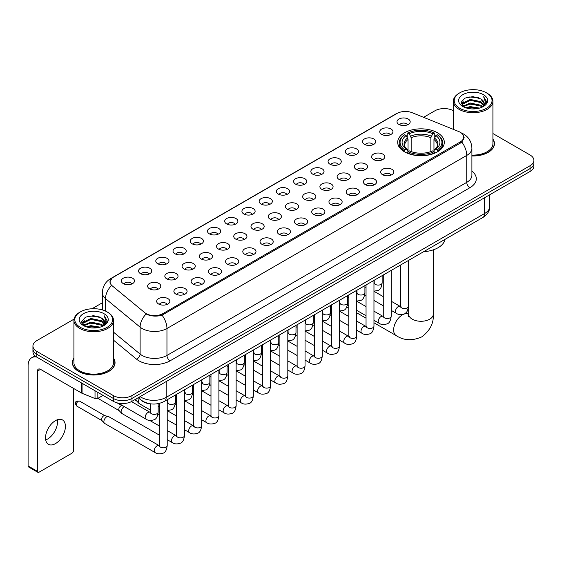 <?xml version="1.0" encoding="UTF-8"?>
<svg xmlns="http://www.w3.org/2000/svg" width="562" height="562" viewBox="0 0 562 562"><rect width="100%" height="100%" fill="white"/><g stroke="black" fill="none" stroke-linecap="round" stroke-linejoin="round"><path stroke-width="0.84" d="M437.482 132.78A23.309 13.46 0 0 0 412.079 129.864A23.309 13.46 0 0 0 397.692 142.298A23.309 13.46 0 0 0 404.521 151.817A23.309 13.46 0 0 0 429.923 154.733A23.309 13.46 0 0 0 444.31 142.298A23.309 13.46 0 0 0 437.482 132.78M381.696 134.395A6.596 3.808 180 0 1 380.383 133.32A6.596 3.808 180 0 1 382.567 128.586A6.596 3.808 180 0 1 391.026 129.014A6.596 3.808 180 0 1 392.332 133.32A6.596 3.808 180 0 1 381.696 134.395M390.218 134.796A3.955 2.283 0 0 0 389.157 133.679A3.955 2.283 0 0 0 385.258 133.103A3.955 2.283 0 0 0 382.497 134.796M364.464 144.343A6.596 3.808 180 0 1 363.157 143.268A6.596 3.808 180 0 1 365.342 138.533A6.596 3.808 180 0 1 373.793 138.962A6.596 3.808 180 0 1 375.107 143.268A6.596 3.808 180 0 1 364.464 144.343M372.992 144.743A3.955 2.283 0 0 0 371.932 143.626A3.955 2.283 0 0 0 368.033 143.05A3.955 2.283 0 0 0 365.272 144.743M347.239 154.29A6.596 3.808 180 0 1 345.925 153.215A6.596 3.808 180 0 1 348.11 148.48A6.596 3.808 180 0 1 356.568 148.909A6.596 3.808 180 0 1 357.875 153.215A6.596 3.808 180 0 1 347.239 154.29M355.76 154.69A3.955 2.283 0 0 0 354.699 153.574A3.955 2.283 0 0 0 350.8 152.997A3.955 2.283 0 0 0 348.04 154.69M330.006 164.237A6.596 3.808 180 0 1 328.7 163.163A6.596 3.808 180 0 1 330.885 158.428A6.596 3.808 180 0 1 339.336 158.856A6.596 3.808 180 0 1 340.649 163.163A6.596 3.808 180 0 1 330.006 164.237M338.535 164.638A3.955 2.283 0 0 0 337.474 163.521A3.955 2.283 0 0 0 333.575 162.945A3.955 2.283 0 0 0 330.814 164.638M312.781 174.185A6.596 3.808 180 0 1 311.467 173.11A6.596 3.808 180 0 1 313.652 168.375A6.596 3.808 180 0 1 322.11 168.797A6.596 3.808 180 0 1 323.417 173.11A6.596 3.808 180 0 1 312.781 174.185M321.302 174.578A3.955 2.283 0 0 0 320.242 173.468A3.955 2.283 0 0 0 316.343 172.892A3.955 2.283 0 0 0 313.582 174.578M295.549 184.132A6.596 3.808 180 0 1 294.242 183.057A6.596 3.808 180 0 1 296.427 178.323A6.596 3.808 180 0 1 304.878 178.744A6.596 3.808 180 0 1 306.192 183.057A6.596 3.808 180 0 1 295.549 184.132M304.077 184.526A3.955 2.283 0 0 0 303.016 183.416A3.955 2.283 0 0 0 299.117 182.833A3.955 2.283 0 0 0 296.357 184.526M278.323 194.08A6.596 3.808 180 0 1 277.01 193.005A6.596 3.808 180 0 1 279.195 188.27A6.596 3.808 180 0 1 287.653 188.692A6.596 3.808 180 0 1 288.959 193.005A6.596 3.808 180 0 1 278.323 194.08M286.845 194.473A3.955 2.283 0 0 0 285.784 193.363A3.955 2.283 0 0 0 281.885 192.78A3.955 2.283 0 0 0 279.124 194.473M261.091 204.027A6.596 3.808 180 0 1 259.785 202.952A6.596 3.808 180 0 1 261.969 198.217A6.596 3.808 180 0 1 270.42 198.639A6.596 3.808 180 0 1 271.734 202.952A6.596 3.808 180 0 1 261.091 204.027M269.62 204.42A3.955 2.283 0 0 0 268.559 203.311A3.955 2.283 0 0 0 264.66 202.727A3.955 2.283 0 0 0 261.899 204.42M243.866 213.974A6.596 3.808 180 0 1 242.552 212.9A6.596 3.808 180 0 1 244.737 208.165A6.596 3.808 180 0 1 253.195 208.586A6.596 3.808 180 0 1 254.502 212.9A6.596 3.808 180 0 1 243.866 213.974M252.387 214.368A3.955 2.283 0 0 0 251.326 213.258A3.955 2.283 0 0 0 247.428 212.675A3.955 2.283 0 0 0 244.667 214.368M226.634 223.922A6.596 3.808 180 0 1 225.327 222.847A6.596 3.808 180 0 1 227.512 218.112A6.596 3.808 180 0 1 235.963 218.534A6.596 3.808 180 0 1 237.276 222.847A6.596 3.808 180 0 1 226.634 223.922M235.162 224.315A3.955 2.283 0 0 0 234.101 223.205A3.955 2.283 0 0 0 230.202 222.622A3.955 2.283 0 0 0 227.441 224.315M209.408 233.869A6.596 3.808 180 0 1 208.095 232.787A6.596 3.808 180 0 1 210.279 228.06A6.596 3.808 180 0 1 218.737 228.481A6.596 3.808 180 0 1 220.044 232.787A6.596 3.808 180 0 1 209.408 233.869M217.93 234.263A3.955 2.283 0 0 0 216.869 233.153A3.955 2.283 0 0 0 212.97 232.57A3.955 2.283 0 0 0 210.209 234.263M192.176 243.817A6.596 3.808 180 0 1 190.869 242.735A6.596 3.808 180 0 1 193.054 238.007A6.596 3.808 180 0 1 201.505 238.428A6.596 3.808 180 0 1 202.819 242.735A6.596 3.808 180 0 1 192.176 243.817M200.704 244.21A3.955 2.283 0 0 0 199.643 243.1A3.955 2.283 0 0 0 195.745 242.517A3.955 2.283 0 0 0 192.984 244.21M174.951 253.764A6.596 3.808 180 0 1 173.637 252.682A6.596 3.808 180 0 1 175.822 247.947A6.596 3.808 180 0 1 184.28 248.376A6.596 3.808 180 0 1 185.586 252.682A6.596 3.808 180 0 1 174.951 253.764M183.472 254.157A3.955 2.283 0 0 0 182.411 253.041A3.955 2.283 0 0 0 178.512 252.464A3.955 2.283 0 0 0 175.751 254.157M157.718 263.711A6.596 3.808 180 0 1 156.412 262.63A6.596 3.808 180 0 1 158.596 257.895A6.596 3.808 180 0 1 167.047 258.323A6.596 3.808 180 0 1 168.361 262.63A6.596 3.808 180 0 1 157.718 263.711M166.247 264.105A3.955 2.283 0 0 0 165.186 262.988A3.955 2.283 0 0 0 161.287 262.412A3.955 2.283 0 0 0 158.526 264.105M140.493 273.659A6.596 3.808 180 0 1 139.179 272.577A6.596 3.808 180 0 1 141.364 267.842A6.596 3.808 180 0 1 149.822 268.271A6.596 3.808 180 0 1 151.129 272.577A6.596 3.808 180 0 1 140.493 273.659M149.014 274.052A3.955 2.283 0 0 0 147.954 272.935A3.955 2.283 0 0 0 144.055 272.359A3.955 2.283 0 0 0 141.294 274.052M123.261 283.599A6.596 3.808 180 0 1 121.954 282.524A6.596 3.808 180 0 1 124.139 277.79A6.596 3.808 180 0 1 132.59 278.218A6.596 3.808 180 0 1 133.904 282.524A6.596 3.808 180 0 1 123.261 283.599M131.789 284A3.955 2.283 0 0 0 130.728 282.883A3.955 2.283 0 0 0 126.829 282.307A3.955 2.283 0 0 0 124.069 284M398.922 124.455A6.596 3.808 180 0 1 397.615 123.373A6.596 3.808 180 0 1 399.8 118.638A6.596 3.808 180 0 1 408.251 119.067A6.596 3.808 180 0 1 409.565 123.373A6.596 3.808 180 0 1 398.922 124.455M407.45 124.848A3.955 2.283 0 0 0 406.389 123.731A3.955 2.283 0 0 0 402.49 123.155A3.955 2.283 0 0 0 399.73 124.848M373.512 159.517A6.596 3.808 180 0 1 372.206 158.442A6.596 3.808 180 0 1 374.39 153.707A6.596 3.808 180 0 1 382.841 154.129A6.596 3.808 180 0 1 384.155 158.442A6.596 3.808 180 0 1 373.512 159.517M382.041 159.91A3.955 2.283 0 0 0 380.98 158.8A3.955 2.283 0 0 0 377.081 158.217A3.955 2.283 0 0 0 374.32 159.91M356.287 169.464A6.596 3.808 180 0 1 354.98 168.389A6.596 3.808 180 0 1 357.165 163.654A6.596 3.808 180 0 1 365.616 164.076A6.596 3.808 180 0 1 366.923 168.389A6.596 3.808 180 0 1 356.287 169.464M364.815 169.857A3.955 2.283 0 0 0 363.747 168.748A3.955 2.283 0 0 0 359.849 168.164A3.955 2.283 0 0 0 357.088 169.857M339.055 179.411A6.596 3.808 180 0 1 337.748 178.337A6.596 3.808 180 0 1 339.933 173.602A6.596 3.808 180 0 1 348.384 174.023A6.596 3.808 180 0 1 349.697 178.337A6.596 3.808 180 0 1 339.055 179.411M347.583 179.805A3.955 2.283 0 0 0 346.522 178.695A3.955 2.283 0 0 0 342.623 178.112A3.955 2.283 0 0 0 339.862 179.805M321.829 189.359A6.596 3.808 180 0 1 320.523 188.284A6.596 3.808 180 0 1 322.707 183.549A6.596 3.808 180 0 1 331.159 183.971A6.596 3.808 180 0 1 332.465 188.284A6.596 3.808 180 0 1 321.829 189.359M330.358 189.752A3.955 2.283 0 0 0 329.29 188.642A3.955 2.283 0 0 0 325.391 188.059A3.955 2.283 0 0 0 322.63 189.752M304.597 199.306A6.596 3.808 180 0 1 303.29 198.224A6.596 3.808 180 0 1 305.475 193.497A6.596 3.808 180 0 1 313.926 193.918A6.596 3.808 180 0 1 315.24 198.224A6.596 3.808 180 0 1 304.597 199.306M313.125 199.7A3.955 2.283 0 0 0 312.065 198.59A3.955 2.283 0 0 0 308.166 198.007A3.955 2.283 0 0 0 305.405 199.7M287.372 209.254A6.596 3.808 180 0 1 286.065 208.172A6.596 3.808 180 0 1 288.25 203.444A6.596 3.808 180 0 1 296.701 203.865A6.596 3.808 180 0 1 298.008 208.172A6.596 3.808 180 0 1 287.372 209.254M295.9 209.647A3.955 2.283 0 0 0 294.832 208.537A3.955 2.283 0 0 0 290.933 207.954A3.955 2.283 0 0 0 288.173 209.647M270.139 219.201A6.596 3.808 180 0 1 268.833 218.119A6.596 3.808 180 0 1 271.017 213.384A6.596 3.808 180 0 1 279.469 213.813A6.596 3.808 180 0 1 280.782 218.119A6.596 3.808 180 0 1 270.139 219.201M278.668 219.594A3.955 2.283 0 0 0 277.607 218.477A3.955 2.283 0 0 0 273.708 217.901A3.955 2.283 0 0 0 270.947 219.594M252.914 229.148A6.596 3.808 180 0 1 251.607 228.067A6.596 3.808 180 0 1 253.792 223.332A6.596 3.808 180 0 1 262.243 223.76A6.596 3.808 180 0 1 263.55 228.067A6.596 3.808 180 0 1 252.914 229.148M261.442 229.542A3.955 2.283 0 0 0 260.375 228.425A3.955 2.283 0 0 0 256.476 227.849A3.955 2.283 0 0 0 253.715 229.542M235.682 239.096A6.596 3.808 180 0 1 234.375 238.014A6.596 3.808 180 0 1 236.56 233.279A6.596 3.808 180 0 1 245.018 233.708A6.596 3.808 180 0 1 246.325 238.014A6.596 3.808 180 0 1 235.682 239.096M244.21 239.489A3.955 2.283 0 0 0 243.149 238.372A3.955 2.283 0 0 0 239.25 237.796A3.955 2.283 0 0 0 236.49 239.489M218.456 249.043A6.596 3.808 180 0 1 217.15 247.961A6.596 3.808 180 0 1 219.335 243.227A6.596 3.808 180 0 1 227.786 243.655A6.596 3.808 180 0 1 229.092 247.961A6.596 3.808 180 0 1 218.456 249.043M226.985 249.437A3.955 2.283 0 0 0 225.917 248.32A3.955 2.283 0 0 0 222.018 247.744A3.955 2.283 0 0 0 219.257 249.437M201.224 258.984A6.596 3.808 180 0 1 199.917 257.909A6.596 3.808 180 0 1 202.102 253.174A6.596 3.808 180 0 1 210.56 253.602A6.596 3.808 180 0 1 211.867 257.909A6.596 3.808 180 0 1 201.224 258.984M209.752 259.384A3.955 2.283 0 0 0 208.692 258.267A3.955 2.283 0 0 0 204.793 257.691A3.955 2.283 0 0 0 202.032 259.384M183.999 268.931A6.596 3.808 180 0 1 182.692 267.856A6.596 3.808 180 0 1 184.877 263.121A6.596 3.808 180 0 1 193.328 263.55A6.596 3.808 180 0 1 194.635 267.856A6.596 3.808 180 0 1 183.999 268.931M192.527 269.331A3.955 2.283 0 0 0 191.459 268.214A3.955 2.283 0 0 0 187.56 267.638A3.955 2.283 0 0 0 184.8 269.331M166.766 278.878A6.596 3.808 180 0 1 165.46 277.804A6.596 3.808 180 0 1 167.645 273.069A6.596 3.808 180 0 1 176.103 273.497A6.596 3.808 180 0 1 177.409 277.804A6.596 3.808 180 0 1 166.766 278.878M175.295 279.279A3.955 2.283 0 0 0 174.234 278.162A3.955 2.283 0 0 0 170.335 277.586A3.955 2.283 0 0 0 167.574 279.279M149.541 288.826A6.596 3.808 180 0 1 148.235 287.751A6.596 3.808 180 0 1 150.419 283.016A6.596 3.808 180 0 1 158.87 283.438A6.596 3.808 180 0 1 160.177 287.751A6.596 3.808 180 0 1 149.541 288.826M158.07 289.219A3.955 2.283 0 0 0 157.002 288.109A3.955 2.283 0 0 0 153.103 287.533A3.955 2.283 0 0 0 150.342 289.219M382.567 174.691A6.596 3.808 180 0 1 381.254 173.609A6.596 3.808 180 0 1 383.439 168.881A6.596 3.808 180 0 1 391.897 169.303A6.596 3.808 180 0 1 393.203 173.609A6.596 3.808 180 0 1 382.567 174.691M391.089 175.084A3.955 2.283 0 0 0 390.028 173.974A3.955 2.283 0 0 0 386.129 173.391A3.955 2.283 0 0 0 383.368 175.084M365.335 184.638A6.596 3.808 180 0 1 364.028 183.556A6.596 3.808 180 0 1 366.213 178.821A6.596 3.808 180 0 1 374.664 179.25A6.596 3.808 180 0 1 375.978 183.556A6.596 3.808 180 0 1 365.335 184.638M373.863 185.031A3.955 2.283 0 0 0 372.803 183.915A3.955 2.283 0 0 0 368.897 183.338A3.955 2.283 0 0 0 366.143 185.031M348.11 194.585A6.596 3.808 180 0 1 346.796 193.504A6.596 3.808 180 0 1 348.981 188.769A6.596 3.808 180 0 1 357.439 189.197A6.596 3.808 180 0 1 358.746 193.504A6.596 3.808 180 0 1 348.11 194.585M356.631 194.979A3.955 2.283 0 0 0 355.57 193.862A3.955 2.283 0 0 0 351.672 193.286A3.955 2.283 0 0 0 348.911 194.979M330.877 204.533A6.596 3.808 180 0 1 329.571 203.451A6.596 3.808 180 0 1 331.756 198.716A6.596 3.808 180 0 1 340.207 199.145A6.596 3.808 180 0 1 341.52 203.451A6.596 3.808 180 0 1 330.877 204.533M339.406 204.926A3.955 2.283 0 0 0 338.345 203.809A3.955 2.283 0 0 0 334.439 203.233A3.955 2.283 0 0 0 331.685 204.926M313.652 214.48A6.596 3.808 180 0 1 312.339 213.398A6.596 3.808 180 0 1 314.523 208.664A6.596 3.808 180 0 1 322.981 209.092A6.596 3.808 180 0 1 324.288 213.398A6.596 3.808 180 0 1 313.652 214.48M322.174 214.874A3.955 2.283 0 0 0 321.113 213.757A3.955 2.283 0 0 0 317.214 213.181A3.955 2.283 0 0 0 314.453 214.874M296.42 224.421A6.596 3.808 180 0 1 295.113 223.346A6.596 3.808 180 0 1 297.298 218.611A6.596 3.808 180 0 1 305.749 219.04A6.596 3.808 180 0 1 307.063 223.346A6.596 3.808 180 0 1 296.42 224.421M304.948 224.821A3.955 2.283 0 0 0 303.887 223.704A3.955 2.283 0 0 0 299.989 223.128A3.955 2.283 0 0 0 297.228 224.821M279.195 234.368A6.596 3.808 180 0 1 277.881 233.293A6.596 3.808 180 0 1 280.066 228.558A6.596 3.808 180 0 1 288.524 228.987A6.596 3.808 180 0 1 289.83 233.293A6.596 3.808 180 0 1 279.195 234.368M287.716 234.768A3.955 2.283 0 0 0 286.655 233.652A3.955 2.283 0 0 0 282.756 233.075A3.955 2.283 0 0 0 279.995 234.768M261.962 244.315A6.596 3.808 180 0 1 260.656 243.241A6.596 3.808 180 0 1 262.84 238.506A6.596 3.808 180 0 1 271.291 238.934A6.596 3.808 180 0 1 272.605 243.241A6.596 3.808 180 0 1 261.962 244.315M270.491 244.716A3.955 2.283 0 0 0 269.43 243.599A3.955 2.283 0 0 0 265.531 243.023A3.955 2.283 0 0 0 262.77 244.716M244.737 254.263A6.596 3.808 180 0 1 243.423 253.188A6.596 3.808 180 0 1 245.608 248.453A6.596 3.808 180 0 1 254.066 248.875A6.596 3.808 180 0 1 255.373 253.188A6.596 3.808 180 0 1 244.737 254.263M253.258 254.656A3.955 2.283 0 0 0 252.197 253.546A3.955 2.283 0 0 0 248.299 252.97A3.955 2.283 0 0 0 245.538 254.656M227.505 264.21A6.596 3.808 180 0 1 226.198 263.135A6.596 3.808 180 0 1 228.383 258.401A6.596 3.808 180 0 1 236.834 258.822A6.596 3.808 180 0 1 238.148 263.135A6.596 3.808 180 0 1 227.505 264.21M236.033 264.604A3.955 2.283 0 0 0 234.972 263.494A3.955 2.283 0 0 0 231.073 262.918A3.955 2.283 0 0 0 228.312 264.604M210.279 274.158A6.596 3.808 180 0 1 208.966 273.083A6.596 3.808 180 0 1 211.15 268.348A6.596 3.808 180 0 1 219.609 268.769A6.596 3.808 180 0 1 220.915 273.083A6.596 3.808 180 0 1 210.279 274.158M218.801 274.551A3.955 2.283 0 0 0 217.74 273.441A3.955 2.283 0 0 0 213.841 272.858A3.955 2.283 0 0 0 211.08 274.551M193.047 284.105A6.596 3.808 180 0 1 191.74 283.03A6.596 3.808 180 0 1 193.925 278.295A6.596 3.808 180 0 1 202.376 278.717A6.596 3.808 180 0 1 203.69 283.03A6.596 3.808 180 0 1 193.047 284.105M201.575 284.498A3.955 2.283 0 0 0 200.515 283.388A3.955 2.283 0 0 0 196.616 282.805A3.955 2.283 0 0 0 193.855 284.498M175.822 294.052A6.596 3.808 180 0 1 174.508 292.978A6.596 3.808 180 0 1 176.693 288.243A6.596 3.808 180 0 1 185.151 288.664A6.596 3.808 180 0 1 186.458 292.978A6.596 3.808 180 0 1 175.822 294.052M184.343 294.446A3.955 2.283 0 0 0 183.282 293.336A3.955 2.283 0 0 0 179.383 292.753A3.955 2.283 0 0 0 176.623 294.446M158.589 304A6.596 3.808 180 0 1 157.283 302.925A6.596 3.808 180 0 1 159.468 298.19A6.596 3.808 180 0 1 167.919 298.612A6.596 3.808 180 0 1 169.232 302.925A6.596 3.808 180 0 1 158.589 304M167.118 304.393A3.955 2.283 0 0 0 166.057 303.283A3.955 2.283 0 0 0 162.158 302.7A3.955 2.283 0 0 0 159.397 304.393M458.634 131.494A11.872 6.856 180 0 1 460.222 132.26A11.872 6.856 180 0 1 463.699 137.107A11.872 6.856 180 0 1 460.222 141.954L162.917 313.603A11.872 6.856 180 0 1 144.792 312.69L112.26 285.868A11.872 6.856 180 0 1 110.11 281.934A11.872 6.856 180 0 1 113.587 277.087L396.969 113.482A11.872 6.856 180 0 1 412.171 112.709L458.634 131.494M151.733 403.973A13.193 7.615 180 0 1 141.849 400.741L138.189 397.727M73.924 358.12A21.328 12.315 0 0 0 72.386 362.715A21.328 12.315 0 0 0 78.638 371.419A21.328 12.315 0 0 0 101.884 374.088A21.328 12.315 0 0 0 115.048 362.715A21.328 12.315 0 0 0 113.51 358.12M464.163 137.613L461.838 142.081L460.685 142.924L162.046 315.163C157.079 316.589 152.197 316.413 147.399 314.629L146.12 314.01A15.392 10.299 129.5 0 0 140.107 327.154L105.523 298.64A17.591 10.158 180 0 1 102.347 292.816L102.347 309.901M74.036 319.132L36.811 340.628A13.193 7.615 0 0 0 32.94 346.016L32.94 351.763A13.193 7.615 0 0 0 36.811 357.144L113.313 401.317L113.313 398.444A13.193 7.615 0 0 0 131.972 398.444L530.036 168.621A13.193 7.615 0 0 0 533.9 163.233A13.193 7.615 0 0 1 530.036 168.621L131.972 398.444A13.193 7.615 0 0 1 113.313 398.444L36.811 354.271L113.313 398.444L113.313 395.571A13.193 7.615 0 0 0 131.972 395.571L530.036 165.748A13.193 7.615 0 0 0 533.9 160.36A13.193 7.615 0 0 0 530.036 154.979L492.916 133.545M32.94 348.89A13.193 7.615 0 0 0 36.811 354.271A13.193 7.615 0 0 1 32.94 348.89M105.523 311.088L105.523 298.64A15.392 10.299 129.5 0 1 111.494 285.538L109.808 281.927L111.979 278.232M471.904 155.962A21.328 12.315 0 0 0 494.455 143.661A21.328 12.315 0 0 0 492.916 139.074M453.33 110.693A13.193 7.615 0 0 0 434.876 110.805L423.586 117.325M102.347 302.792L92.028 308.742M32.94 346.016A13.193 7.615 0 0 0 36.811 351.398L113.313 395.571M113.313 401.317A13.193 7.615 0 0 0 131.972 401.317L530.036 171.494A13.193 7.615 0 0 0 533.9 166.106L533.9 160.36M459.751 108.29A18.911 10.917 0 0 0 486.495 108.29A18.911 10.917 0 0 0 486.495 92.849L487.121 93.208A19.789 11.43 0 0 1 492.916 101.293A19.789 11.43 0 0 1 480.7 111.845A19.789 11.43 0 0 1 459.133 109.372A19.789 11.43 0 0 1 453.33 101.293A19.789 11.43 0 0 1 459.133 93.208L459.751 92.849A18.911 10.917 0 0 0 459.751 108.29M471.904 155.07A19.789 11.43 0 0 0 492.916 143.661L492.916 101.293M471.904 155.829A21.11 12.188 0 0 0 494.237 143.661A21.11 12.188 0 0 0 492.916 139.425M465.715 107.778L470.282 106.604L479.534 108.094M467.022 108.171L470.282 107.504L478.178 108.424M462.884 106.295L470.282 103.015L480.896 105.256L482.61 106.675M463.327 106.682L470.282 103.914L480.896 106.155L482.133 107.103M462.259 105.698L462.505 103.317L470.282 99.425L480.896 101.666L483.805 104.968M462.161 105.263L462.505 104.216L470.282 100.324L480.896 102.565L483.601 105.396M482.02 107.194A10.994 6.351 0 0 0 484.121 103.464A10.994 6.351 0 0 0 480.896 98.975L484.114 103.682M483.39 94.648A14.514 8.381 0 0 0 462.891 94.627A14.514 8.381 0 0 0 462.8 106.457A14.514 8.381 0 0 0 462.863 106.499A14.514 8.381 0 0 0 483.453 106.457A14.514 8.381 0 0 0 483.39 94.648M480.896 98.975L473 96.615L464.879 98.111L461.114 102.361L463.615 106.899M482.92 106.752L486.432 102.305L486.502 101.504L483.643 96.741L485.442 102.08L482.14 107.138M487.121 93.208L486.495 92.849A18.911 10.917 0 0 0 459.751 92.849M483.643 96.741L486.495 101.687M464.69 98.202L469.663 96.973L478.571 97.774M461.262 103.984L462.884 102.706M466.453 101.188L469.663 100.57L478.255 101.272M466.453 104.778L469.663 104.16L478.255 104.862M467.113 108.199L469.663 107.749L478.164 108.431M461.17 103.626L463.833 101.736M462.582 106.042L463.833 105.326M404.099 151.564L404.724 149.899A20.934 12.09 0 0 1 404.724 134.697L406.164 135.526A18.911 10.917 0 0 0 406.164 149.07L407.591 149.878L408.047 151.571M408.047 150.883L408.047 139.509L406.164 135.526M407.211 137.332L407.211 133.257L407.836 132.899A20.934 12.09 0 0 1 434.166 132.899L432.733 133.735A18.911 10.917 0 0 0 409.276 133.735L411.159 137.718L411.159 151.621M430.85 151.621L430.85 137.718L432.733 133.735M423.629 251.706A24.187 13.966 0 0 0 445.048 239.335M407.211 152.773A21.813 12.596 0 0 0 434.791 152.773L434.166 151.698A20.934 12.09 0 0 1 407.836 151.698L407.211 153.145M434.791 153.145L434.791 152.773M404.724 134.697L404.099 135.056A21.813 12.596 0 0 0 399.189 143.015A21.813 12.596 0 0 0 404.099 150.981M434.166 132.899L434.791 133.257L434.791 137.332M407.836 151.698L409.276 150.862A18.911 10.917 0 0 0 432.733 150.862L434.166 151.698M406.164 149.07L404.724 149.899M409.276 133.735L407.836 132.899M407.591 137.978A16.916 9.765 0 0 0 407.591 149.878L407.668 149.928C405.265 147.602 404.282 146.029 404.731 145.2A16.27 9.392 0 0 1 408.047 139.509M437.903 150.981A21.813 12.596 0 0 0 442.814 143.015A21.813 12.596 0 0 0 437.903 135.056L437.278 134.697A20.934 12.09 0 0 1 437.278 149.899L437.903 151.564M437.278 149.899L435.838 149.07A18.911 10.917 0 0 0 435.838 135.526L437.278 134.697M435.838 135.526L433.962 139.509L433.962 150.883L434.419 149.878L435.838 149.07M433.962 139.509A16.27 9.392 0 0 1 437.278 145.2C437.721 146.036 436.737 147.609 434.342 149.928L434.419 149.878A16.916 9.765 0 0 0 434.419 137.978M433.962 151.571L433.962 150.883M150.251 409.979L139.165 403.579A3.955 2.283 -60 0 1 138.849 403.319A3.955 2.283 -60 0 1 138.343 401.767A3.955 2.283 -60 0 1 139.362 398.69M136.608 400.832A2.859 1.651 -60 0 1 136.376 400.643A2.859 1.651 -60 0 1 136.011 399.519A2.859 1.651 -60 0 1 136.067 398.95M159.299 435.093L121.94 413.527A3.955 2.283 -60 0 1 121.617 413.267A3.955 2.283 -60 0 1 121.118 411.714A3.955 2.283 -60 0 1 123.914 406.867A3.955 2.283 -60 0 1 124.385 406.642M119.376 410.78A2.859 1.651 -60 0 1 119.144 410.59A2.859 1.651 -60 0 1 118.786 409.466A2.859 1.651 -60 0 1 120.809 405.968A2.859 1.651 -60 0 1 121.961 405.715L123.31 406.024M167.216 399.744L167.216 445.518C166.668 450.12 165.249 452.684 162.945 453.225C159.671 454.237 157.044 454.005 155.056 452.536L104.708 423.474A3.955 2.283 -60 0 1 104.391 423.214A3.955 2.283 -60 0 1 103.886 421.662A3.955 2.283 -60 0 1 106.689 416.814A3.955 2.283 -60 0 1 108.283 416.47A3.955 2.283 -60 0 1 108.663 416.618L159.819 446.003M102.151 420.72A2.859 1.651 -60 0 1 101.919 420.538A2.859 1.651 -60 0 1 101.553 419.414A2.859 1.651 -60 0 1 103.577 415.915A2.859 1.651 -60 0 1 104.729 415.662L108.283 416.47M57.345 419.758A14.071 8.128 -60 0 1 47.573 439.062A14.071 8.128 -60 0 1 45.698 439.941M55.469 443.615A14.071 8.128 120 0 0 64.658 431.216A14.071 8.128 120 0 0 62.501 419.94A14.071 8.128 120 0 0 55.469 420.636A14.071 8.128 120 0 0 46.274 433.035A14.071 8.128 120 0 0 48.43 444.317A14.071 8.128 120 0 0 55.469 443.615M97.837 392.381L97.837 398.395L103.05 395.388M36.656 357.06A17.591 10.158 -120 0 0 31.746 357.713A17.591 10.158 -120 0 0 28.1 365.764L28.1 465.954L37.429 471.342L37.429 371.152A4.398 2.536 60 0 1 38.342 369.136A4.398 2.536 60 0 1 40.541 369.353L81.764 393.154L81.764 383.101M37.429 471.342A2.199 1.272 120 0 0 37.886 472.347L28.557 466.959A2.199 1.272 -60 0 1 28.1 465.954M37.886 472.347A2.199 1.272 120 0 0 38.982 472.235L71.95 453.204A2.199 1.272 120 0 0 73.503 450.513L73.503 388.384M97.837 398.395A2.199 1.272 180 0 1 95.02 398.542L82.059 393.302A2.199 1.272 180 0 1 81.764 393.154M80.345 327.344A18.911 10.917 0 0 0 107.089 327.344A18.911 10.917 0 0 0 107.089 311.903A18.911 10.917 0 0 0 107.089 311.896L107.714 312.261A19.789 11.43 0 0 1 113.51 320.34A19.789 11.43 0 0 1 101.293 330.892A19.789 11.43 0 0 1 79.727 328.419A19.789 11.43 0 0 1 73.924 320.34A19.789 11.43 0 0 1 79.727 312.261L80.345 311.903A18.911 10.917 0 0 0 80.345 327.344M73.924 320.34L73.924 362.715A19.789 11.43 0 0 0 79.727 370.794A19.789 11.43 0 0 0 101.293 373.266A19.789 11.43 0 0 0 113.51 362.715L113.51 320.34M73.924 358.472A21.11 12.188 0 0 0 72.61 362.715A21.11 12.188 0 0 0 78.792 371.327A21.11 12.188 0 0 0 101.799 373.969A21.11 12.188 0 0 0 114.831 362.715A21.11 12.188 0 0 0 113.51 358.472M86.309 326.824L90.875 325.658L100.127 327.14M87.616 327.225L90.875 326.55L98.772 327.477L90.257 326.796L87.707 327.246M83.478 325.349L90.875 322.068L101.49 324.309L103.204 325.721M83.921 325.735L90.875 322.96L101.49 325.201L102.727 326.15M82.853 324.745L83.099 322.363L90.875 318.471L101.49 320.712L104.399 324.014M82.754 324.309L83.099 323.262L90.875 319.371L101.49 321.612L104.195 324.443M102.614 326.241A10.994 6.351 0 0 0 104.715 322.511A10.994 6.351 0 0 0 101.49 318.022L104.708 322.728M103.984 313.694A14.514 8.381 0 0 0 83.485 313.673A14.514 8.381 0 0 0 83.394 325.51A14.514 8.381 0 0 0 83.457 325.546A14.514 8.381 0 0 0 104.047 325.51A14.514 8.381 0 0 0 103.984 313.694M101.49 318.022L93.594 315.661L85.473 317.158L81.715 321.408L84.209 325.946M103.52 325.798L107.026 321.352L107.096 320.558L104.237 315.788L106.035 321.127L102.734 326.185M107.714 312.261L107.089 311.903A18.911 10.917 0 0 0 80.345 311.903M104.237 315.788L107.089 320.733M85.284 317.249L90.257 316.027L99.165 316.82M81.855 323.031L83.478 321.759M87.047 320.235L90.257 319.616L98.849 320.319M87.047 323.831L90.257 323.206L98.849 323.909M81.764 322.679L84.426 320.783M83.176 325.089L84.426 324.372M162.917 313.603L162.917 314.818M460.222 141.954L460.222 143.191M471.904 171.15A21.988 12.694 180 0 1 469.86 187.743L170.068 360.825A4.398 2.536 60 0 1 166.956 355.437L466.748 182.355A17.591 10.158 0 0 0 471.904 175.175L471.904 148.242A17.591 10.158 180 0 1 466.748 155.421A15.392 8.887 -120 0 0 461.838 142.081M170.068 360.825A21.988 12.694 180 0 1 138.969 360.825A21.988 12.694 180 0 1 136.503 359.132L113.51 340.172M142.081 355.437A17.591 10.158 0 0 0 166.956 355.437L166.956 328.51A17.591 10.158 180 0 1 142.081 328.51A17.591 10.158 180 0 1 140.107 327.154L140.107 354.081A17.591 10.158 0 0 0 142.081 355.437M461.339 132.934A15.392 7.208 112 0 0 461.135 132.857L463.559 134.016C468.82 137.17 471.602 141.919 471.904 148.242M162.046 315.163A15.392 8.887 60 0 1 166.956 328.51L466.748 155.421L466.748 182.355A4.398 2.536 60 0 0 469.86 187.743M112.281 277.986A15.392 8.887 -120 0 0 110.686 278.583C105.424 281.745 102.642 286.487 102.347 292.816M110.686 278.583L395.669 114.051A15.392 8.887 60 0 1 396.835 113.552M131.972 395.571L131.972 401.317M530.036 165.748L530.036 171.494M36.811 351.398L36.811 357.144M113.51 332.156L140.107 354.081A4.398 2.943 -50.5 0 1 136.503 359.132M140.121 396.61A17.591 10.158 0 0 0 141.301 397.362A17.591 10.158 0 0 0 166.176 397.362L484.634 213.511A17.591 10.158 0 0 0 489.783 206.324C489.909 210.694 487.591 214.431 482.807 217.536L164.357 401.394A8.795 5.079 60 0 0 166.176 397.362L166.176 381.563M484.634 197.705L484.634 213.511A8.795 5.079 60 0 1 482.807 217.536M139.404 397.025A8.795 5.88 129.5 0 0 140.936 399.884L138.266 397.678M433.316 249.837L433.316 314.165A12.315 7.109 180 0 1 429.712 319.195A12.315 7.109 180 0 1 412.297 319.195A12.315 7.109 180 0 1 408.686 314.165L408.356 316.525M433.316 314.165C433.85 323.206 429.972 330.786 421.697 336.912C412.255 341.022 403.755 340.586 396.189 335.605A12.315 7.109 -60 0 1 394.299 325.735A12.315 7.109 -60 0 1 402.343 314.882A12.315 7.109 -60 0 1 408.504 314.27L408.686 314.376M430.85 137.718A16.27 9.392 0 0 0 411.159 137.718M431.307 136.18A16.916 9.765 0 0 0 410.696 136.18M408.419 260.487L408.419 306.262A3.955 2.283 180 0 1 407.078 307.976A3.955 2.283 180 0 1 401.661 307.878A3.955 2.283 180 0 1 400.502 306.262L400.376 307.119L400.727 306.824M408.419 306.262C407.872 310.863 406.452 313.427 404.148 313.968C400.875 314.98 398.247 314.748 396.259 313.28A3.955 2.283 -60 0 1 395.655 310.112A3.955 2.283 -60 0 1 398.24 306.62A3.955 2.283 -60 0 1 398.416 306.529A3.955 2.283 -60 0 1 400.214 306.423L401.022 306.747M391.187 270.434L391.187 316.209A3.955 2.283 180 0 1 389.845 317.923A3.955 2.283 180 0 1 384.429 317.825A3.955 2.283 180 0 1 383.27 316.209L383.144 317.066L383.495 316.771M391.187 316.209C390.646 320.804 389.22 323.375 386.916 323.916C383.649 324.927 381.022 324.695 379.034 323.227A3.955 2.283 -60 0 1 378.423 320.059A3.955 2.283 -60 0 1 381.008 316.568A3.955 2.283 -60 0 1 381.184 316.476A3.955 2.283 -60 0 1 382.989 316.371L383.79 316.694M373.962 280.382L373.962 326.157A3.955 2.283 180 0 1 372.62 327.871A3.955 2.283 180 0 1 367.204 327.772A3.955 2.283 180 0 1 366.045 326.157L365.918 327.014L366.269 326.719M373.962 326.157C373.414 330.751 371.995 333.322 369.691 333.863C366.417 334.875 363.79 334.643 361.802 333.175A3.955 2.283 -60 0 1 361.197 330.006A3.955 2.283 -60 0 1 363.783 326.515A3.955 2.283 -60 0 1 363.958 326.424A3.955 2.283 -60 0 1 365.764 326.318L366.564 326.641M356.73 290.329L356.73 336.104A3.955 2.283 180 0 1 355.388 337.818A3.955 2.283 180 0 1 349.971 337.72A3.955 2.283 180 0 1 348.812 336.104L348.686 336.961L349.044 336.666M356.73 336.104C356.189 340.698 354.762 343.27 352.458 343.803C349.192 344.815 346.564 344.59 344.576 343.122A3.955 2.283 -60 0 1 343.965 339.954A3.955 2.283 -60 0 1 346.55 336.462A3.955 2.283 -60 0 1 346.726 336.371A3.955 2.283 -60 0 1 348.531 336.266L349.332 336.582M339.504 300.27L339.504 346.052A3.955 2.283 180 0 1 338.162 347.766A3.955 2.283 180 0 1 332.746 347.667A3.955 2.283 180 0 1 331.587 346.052L331.461 346.909L331.812 346.613M339.504 346.052C338.956 350.646 337.537 353.217 335.233 353.751C331.959 354.762 329.332 354.538 327.344 353.069A3.955 2.283 -60 0 1 326.74 349.901A3.955 2.283 -60 0 1 329.325 346.41A3.955 2.283 -60 0 1 329.501 346.318A3.955 2.283 -60 0 1 331.306 346.213L332.107 346.529M322.272 310.217L322.272 355.999A3.955 2.283 180 0 1 320.93 357.713A3.955 2.283 180 0 1 315.514 357.615A3.955 2.283 180 0 1 314.355 355.999L314.228 356.856L314.587 356.561M322.272 355.999C321.731 360.593 320.305 363.164 318.001 363.698C314.734 364.71 312.107 364.485 310.119 363.017A3.955 2.283 -60 0 1 309.507 359.849A3.955 2.283 -60 0 1 312.093 356.357A3.955 2.283 -60 0 1 312.268 356.266A3.955 2.283 -60 0 1 314.074 356.16L314.875 356.477M305.047 320.164L305.047 365.946A3.955 2.283 180 0 1 303.705 367.66A3.955 2.283 180 0 1 298.289 367.562A3.955 2.283 180 0 1 297.129 365.946L297.003 366.803L297.354 366.508M305.047 365.946C304.499 370.541 303.08 373.112 300.775 373.646C297.502 374.657 294.874 374.433 292.886 372.964A3.955 2.283 -60 0 1 292.282 369.796A3.955 2.283 -60 0 1 294.867 366.305A3.955 2.283 -60 0 1 295.043 366.206A3.955 2.283 -60 0 1 296.848 366.108L297.649 366.424M287.814 330.112L287.814 375.894A3.955 2.283 180 0 1 286.472 377.608A3.955 2.283 180 0 1 281.056 377.509A3.955 2.283 180 0 1 279.897 375.894L279.771 376.744L280.129 376.456M287.814 375.894C287.273 380.488 285.847 383.059 283.543 383.593C280.276 384.605 277.649 384.38 275.661 382.912A3.955 2.283 -60 0 1 275.05 379.736A3.955 2.283 -60 0 1 277.635 376.252A3.955 2.283 -60 0 1 277.811 376.154A3.955 2.283 -60 0 1 279.616 376.055L280.417 376.371M270.589 340.059L270.589 385.841A3.955 2.283 180 0 1 269.247 387.555A3.955 2.283 180 0 1 263.831 387.457A3.955 2.283 180 0 1 262.672 385.841L262.545 386.691L262.897 386.403M270.589 385.841C270.041 390.435 268.622 393 266.318 393.541C263.044 394.552 260.417 394.327 258.429 392.859A3.955 2.283 -60 0 1 257.825 389.684A3.955 2.283 -60 0 1 260.41 386.199A3.955 2.283 -60 0 1 260.585 386.101A3.955 2.283 -60 0 1 262.391 386.003L263.192 386.319M253.357 350.007L253.357 395.788A3.955 2.283 180 0 1 252.015 397.503A3.955 2.283 180 0 1 246.599 397.404A3.955 2.283 180 0 1 245.439 395.788L245.313 396.639L245.671 396.351M253.357 395.788C252.816 400.383 251.39 402.947 249.085 403.488C245.819 404.499 243.191 404.275 241.203 402.806A3.955 2.283 -60 0 1 240.592 399.631A3.955 2.283 -60 0 1 243.177 396.147A3.955 2.283 -60 0 1 243.353 396.048A3.955 2.283 -60 0 1 245.158 395.95L245.959 396.266M236.131 359.954L236.131 405.736A3.955 2.283 180 0 1 234.79 407.45A3.955 2.283 180 0 1 229.373 407.352A3.955 2.283 180 0 1 228.214 405.736L228.088 406.586L228.439 406.298M236.131 405.736C235.583 410.33 234.164 412.894 231.86 413.435C228.586 414.447 225.959 414.222 223.971 412.754A3.955 2.283 -60 0 1 223.367 409.579A3.955 2.283 -60 0 1 225.952 406.094A3.955 2.283 -60 0 1 226.128 405.996A3.955 2.283 -60 0 1 227.933 405.897L228.734 406.214M218.899 369.901L218.899 415.683A3.955 2.283 180 0 1 217.557 417.397A3.955 2.283 180 0 1 212.141 417.299A3.955 2.283 180 0 1 210.982 415.683L210.855 416.533L211.214 416.245M218.899 415.683C218.358 420.278 216.932 422.842 214.628 423.383C211.361 424.394 208.734 424.169 206.746 422.701A3.955 2.283 -60 0 1 206.135 419.526A3.955 2.283 -60 0 1 208.72 416.042A3.955 2.283 -60 0 1 208.895 415.943A3.955 2.283 -60 0 1 210.701 415.845L211.502 416.161M201.674 379.849L201.674 425.624A3.955 2.283 180 0 1 200.332 427.338A3.955 2.283 180 0 1 194.916 427.239A3.955 2.283 180 0 1 193.757 425.624L193.63 426.481L193.981 426.186M201.674 425.624C201.126 430.225 199.707 432.789 197.403 433.33C194.129 434.342 191.502 434.11 189.513 432.649A3.955 2.283 -60 0 1 188.909 429.473A3.955 2.283 -60 0 1 191.494 425.989A3.955 2.283 -60 0 1 191.67 425.891A3.955 2.283 -60 0 1 193.476 425.792L194.276 426.108M184.441 389.796L184.441 435.571A3.955 2.283 180 0 1 183.1 437.285A3.955 2.283 180 0 1 177.683 437.187A3.955 2.283 180 0 1 176.524 435.571L176.398 436.428L176.756 436.133M184.441 435.571C183.9 440.172 182.474 442.737 180.17 443.278C176.904 444.289 174.276 444.057 172.288 442.596A3.955 2.283 -60 0 1 171.677 439.421A3.955 2.283 -60 0 1 174.262 435.936A3.955 2.283 -60 0 1 174.438 435.838A3.955 2.283 -60 0 1 176.243 435.74L177.044 436.056M78.266 401.296A2.859 1.651 -60 0 1 79.692 401.156L76.832 401.156A2.859 1.651 60 0 1 78.266 401.296A2.859 1.651 -60 0 0 76.397 403.818A2.859 1.651 -60 0 0 76.832 406.108L102.017 420.65M167.216 445.518A3.955 2.283 180 0 1 165.874 447.233A3.955 2.283 180 0 1 160.458 447.134A3.955 2.283 180 0 1 159.299 445.518L159.172 446.376L159.524 446.08M155.056 452.536A3.955 2.283 -60 0 1 154.452 449.368A3.955 2.283 -60 0 1 157.037 445.877A3.955 2.283 -60 0 1 157.212 445.785A3.955 2.283 -60 0 1 159.018 445.687M382.139 275.654L382.139 282.798A3.955 2.283 180 0 1 380.797 284.512A3.955 2.283 180 0 1 375.381 284.414A3.955 2.283 180 0 1 374.222 282.798L374.222 280.227M364.907 285.601L364.907 292.746A3.955 2.283 180 0 1 363.572 294.46A3.955 2.283 180 0 1 358.156 294.362A3.955 2.283 180 0 1 356.989 292.746L356.989 290.175M347.681 295.549L347.681 302.693A3.955 2.283 180 0 1 346.34 304.407A3.955 2.283 180 0 1 340.923 304.309A3.955 2.283 180 0 1 339.764 302.693L339.764 300.122M330.449 305.496L330.449 312.641A3.955 2.283 180 0 1 329.114 314.355A3.955 2.283 180 0 1 323.698 314.256A3.955 2.283 180 0 1 322.532 312.641L322.532 310.069M313.224 315.444L313.224 322.581A3.955 2.283 180 0 1 311.882 324.295A3.955 2.283 180 0 1 306.466 324.197A3.955 2.283 180 0 1 305.307 322.581L305.307 320.017M295.991 325.391L295.991 332.528A3.955 2.283 180 0 1 294.657 334.242A3.955 2.283 180 0 1 289.24 334.144A3.955 2.283 180 0 1 288.081 332.528L288.081 329.964M278.766 335.338L278.766 342.476A3.955 2.283 180 0 1 277.424 344.19A3.955 2.283 180 0 1 272.008 344.092A3.955 2.283 180 0 1 270.849 342.476L270.849 339.912M261.534 345.286L261.534 352.423A3.955 2.283 180 0 1 260.199 354.137A3.955 2.283 180 0 1 254.783 354.039A3.955 2.283 180 0 1 253.624 352.423L253.624 349.859M244.308 355.233L244.308 362.371A3.955 2.283 180 0 1 242.967 364.085A3.955 2.283 180 0 1 237.55 363.986A3.955 2.283 180 0 1 236.391 362.371L236.391 359.806M227.076 365.181L227.076 372.318A3.955 2.283 180 0 1 225.741 374.032A3.955 2.283 180 0 1 220.325 373.934A3.955 2.283 180 0 1 219.166 372.318L219.166 369.747M209.851 375.128L209.851 382.265A3.955 2.283 180 0 1 208.509 383.979A3.955 2.283 180 0 1 203.093 383.881A3.955 2.283 180 0 1 201.934 382.265L201.934 379.694M192.618 385.075L192.618 392.213A3.955 2.283 180 0 1 191.284 393.927A3.955 2.283 180 0 1 185.867 393.829A3.955 2.283 180 0 1 184.708 392.213L184.708 389.642M175.393 395.023L175.393 402.16A3.955 2.283 180 0 1 174.051 403.874A3.955 2.283 180 0 1 168.635 403.776A3.955 2.283 180 0 1 167.476 402.16L167.476 399.589M158.161 403.642L158.161 412.108A3.955 2.283 180 0 1 156.826 413.822A3.955 2.283 180 0 1 151.41 413.723A3.955 2.283 180 0 1 150.251 412.108L150.251 403.867M118.28 403.116L146.008 419.126A3.955 2.283 -60 0 1 145.403 415.957A3.955 2.283 -60 0 1 147.989 412.466A3.955 2.283 -60 0 1 148.164 412.368A3.955 2.283 -60 0 1 149.963 412.269L131.466 401.591M37.429 371.152L40.541 369.353M82.059 383.27L82.059 393.302M95.02 398.542L95.02 390.759M110.11 281.934L110.11 283.466M463.699 137.107L463.699 139.636M395.669 114.051L398.493 112.737M164.357 401.394C157.276 404.949 150.202 404.949 143.12 401.394L140.936 399.884M489.783 206.324L489.783 194.733M494.237 145.425L494.237 143.661M462.133 105.544L462.133 104.813M453.33 129.351L453.33 101.293M396.189 335.605L373.962 322.771M366.045 318.197L356.73 312.823M348.812 308.25L346.733 307.049M399.189 147.04L399.189 143.015M442.814 147.04L442.814 143.015M408.504 314.27L405.897 312.767M408.686 260.325L408.686 314.165M396.259 313.28L391.187 310.357M383.27 305.784L373.962 300.41M366.045 295.837L364.675 295.043M400.502 265.053L400.502 306.262M400.214 306.423L391.187 301.211M383.27 296.645L373.962 291.264M379.034 323.227L373.962 320.305M366.045 315.732L356.73 310.357M348.812 305.784L347.442 304.99M383.27 275.001L383.27 316.209M382.989 316.371L373.962 311.158M366.045 306.592L356.73 301.211M361.802 333.175L356.73 330.245M348.812 325.679L339.504 320.305M331.587 315.732L330.217 314.938M366.045 284.948L366.045 326.157M365.764 326.318L356.73 321.106M348.812 316.539L339.504 311.158M344.576 343.122L339.504 340.193M331.587 335.626L322.272 330.245M314.355 325.679L312.985 324.885M348.812 294.895L348.812 336.104M348.531 336.266L339.504 331.053M331.587 326.487L322.272 321.106M327.344 353.069L322.272 350.14M314.355 345.574L305.047 340.193M297.129 335.626L295.76 334.833M331.587 304.843L331.587 346.052M331.306 346.213L322.272 341.001M314.355 336.427L305.047 331.053M310.119 363.017L305.047 360.087M297.129 355.521L287.814 350.14M279.897 345.574L278.527 344.78M314.355 314.79L314.355 355.999M314.074 356.16L305.047 350.948M297.129 346.375L287.814 341.001M292.886 372.964L287.814 370.035M279.897 365.469L270.589 360.087M262.672 355.521L261.302 354.727M297.129 324.738L297.129 365.946M296.848 366.108L287.814 360.895M279.897 356.322L270.589 350.948M275.661 382.912L270.589 379.982M262.672 375.416L253.357 370.035M245.439 365.469L244.07 364.675M279.897 334.685L279.897 375.894M279.616 376.055L270.589 370.843M262.672 366.269L253.357 360.895M258.429 392.859L253.357 389.93M245.439 385.356L236.131 379.982M228.214 375.416L226.844 374.622M262.672 344.632L262.672 385.841M262.391 386.003L253.357 380.79M245.439 376.217L236.131 370.843M241.203 402.806L236.131 399.877M228.214 395.304L218.899 389.93M210.982 385.356L209.612 384.57M245.439 354.58L245.439 395.788M245.158 395.95L236.131 390.738M228.214 386.164L218.899 380.79M223.971 412.754L218.899 409.824M210.982 405.251L201.674 399.877M193.757 395.304L192.387 394.517M228.214 364.527L228.214 405.736M227.933 405.897L218.899 400.685M210.982 396.112L201.674 390.738M206.746 422.701L201.674 419.772M193.757 415.199L184.441 409.824M176.524 405.251L175.154 404.464M210.982 374.475L210.982 415.683M210.701 415.845L201.674 410.632M193.757 406.059L184.441 400.685M189.513 432.649L184.441 429.719M176.524 425.146L167.216 419.772M159.299 415.199L157.929 414.412M134.711 399.737L136.475 400.755M193.757 384.422L193.757 425.624M193.476 425.792L184.441 420.58M176.524 416.006L167.216 410.632M136.376 400.643L138.849 403.319M172.288 442.596L167.216 439.667M97.886 398.367L119.249 410.703M176.524 394.369L176.524 435.571M176.243 435.74L167.216 430.527M159.299 425.954L149.745 420.439M119.144 410.59L121.617 413.267M117.037 402.828L122.109 405.75M159.299 403.397L159.299 445.518M101.919 420.538L104.391 423.214M79.692 401.156L104.876 415.697M76.832 406.108C74.823 403.614 74.823 401.971 76.832 401.156M374.742 283.276L373.941 282.96M373.962 291.158L377.868 290.498C380.172 289.957 381.598 287.393 382.139 282.798M366.045 287.54L364.907 286.887M374.447 283.36L374.095 283.648L374.222 282.798M357.516 293.224L356.708 292.907M356.73 301.099L360.635 300.445C362.947 299.904 364.366 297.34 364.907 292.746M348.812 297.488L347.681 296.834M357.221 293.308L356.863 293.596L356.989 292.746M340.284 303.171L339.483 302.855M339.504 311.046L343.41 310.393C345.714 309.852 347.14 307.288 347.681 302.693M331.587 307.435L330.449 306.782M339.989 303.255L339.638 303.543L339.764 302.693M323.059 313.118L322.251 312.802M322.272 320.993L326.185 320.34C328.489 319.799 329.908 317.235 330.449 312.641M314.355 317.382L313.224 316.729M322.764 313.203L322.405 313.491L322.532 312.641M305.826 323.066L305.026 322.75M305.047 330.941L308.952 330.287C311.257 329.746 312.683 327.182 313.224 322.581M297.129 327.33L295.991 326.677M305.531 323.143L305.18 323.438L305.307 322.581M288.601 333.013L287.793 332.697M287.814 340.888L291.727 340.235C294.031 339.694 295.45 337.13 295.991 332.528M279.897 337.277L278.766 336.624M288.306 333.09L287.948 333.385L288.081 332.528M271.369 342.961L270.568 342.644M270.589 350.836L274.495 350.182C276.799 349.641 278.225 347.077 278.766 342.476M262.672 347.225L261.534 346.571M271.074 343.038L270.722 343.333L270.849 342.476M254.143 352.908L253.336 352.585M253.357 360.783L257.27 360.13C259.574 359.589 260.993 357.025 261.534 352.423M245.439 357.172L244.308 356.519M253.848 352.985L253.49 353.28L253.624 352.423M236.911 362.855L236.11 362.532M236.131 370.73L240.037 370.077C242.341 369.536 243.768 366.972 244.308 362.371M228.214 367.119L227.076 366.466M236.616 362.933L236.265 363.228L236.391 362.371M219.686 372.803L218.878 372.48M218.899 380.678L222.812 380.024C225.116 379.483 226.535 376.912 227.076 372.318M210.982 377.067L209.851 376.407M219.391 372.88L219.032 373.175L219.166 372.318M202.453 382.743L201.653 382.427M201.674 390.625L205.58 389.965C207.884 389.431 209.31 386.86 209.851 382.265M193.757 387.014L192.618 386.354M202.158 382.827L201.807 383.122L201.934 382.265M185.228 392.69L184.42 392.374M184.441 400.573L188.354 399.912C190.658 399.378 192.078 396.807 192.618 392.213M176.524 396.955L175.393 396.301M184.933 392.775L184.575 393.07L184.708 392.213M167.996 402.638L167.195 402.322M167.216 410.52L171.122 409.86C173.426 409.326 174.852 406.755 175.393 402.16M159.299 406.902L158.161 406.249M167.701 402.722L167.35 403.017L167.476 402.16M150.771 412.585L149.963 412.269M146.008 419.126C147.954 420.587 150.588 420.812 153.897 419.807C156.201 419.273 157.62 416.702 158.161 412.108M150.475 412.67L150.117 412.965L150.251 412.108M31.746 357.713L34.992 355.837M114.831 364.478L114.831 362.715M82.726 324.59L82.726 323.86M72.61 364.478L72.61 362.715"/></g></svg>
